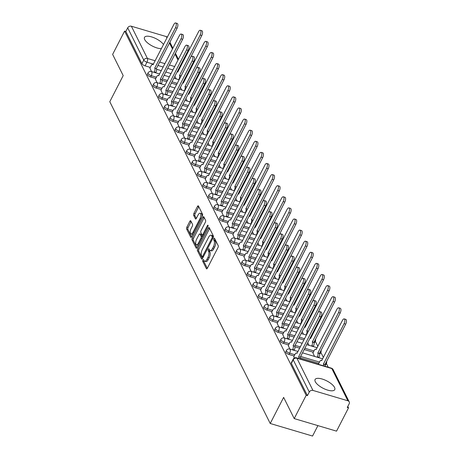 <?xml version="1.0" encoding="UTF-8"?>
<svg xmlns="http://www.w3.org/2000/svg" width="459" height="459" viewBox="0 0 459 459"><rect width="100%" height="100%" fill="white"/><g stroke="black" fill="none" stroke-linecap="round" stroke-linejoin="round"><path stroke-width="0.69" d="M202.884 259.972A0.975 0.407 -73.5 0 0 202.712 261.263L206.412 268.687A1.394 0.585 -73.5 0 0 206.607 268.871A1.394 0.585 -73.5 0 0 207.353 268.234L217.979 247.55A1.394 0.585 -73.5 0 0 218.226 245.703L214.525 238.284A0.975 0.407 -73.5 0 0 214.387 238.152A0.975 0.407 -73.5 0 0 213.865 238.594A0.975 0.407 -73.5 0 0 213.699 239.891L214.175 240.849A4.452 1.87 -73.5 0 1 213.401 246.764L212.517 248.485A4.452 1.87 -73.5 0 1 210.136 250.522A4.452 1.87 -73.5 0 1 209.511 249.925L209.034 248.967A0.975 0.407 -73.5 0 0 208.897 248.835A0.975 0.407 -73.5 0 0 208.375 249.283A0.975 0.407 -73.5 0 0 208.202 250.574L208.684 251.538A4.452 1.87 -73.5 0 1 207.91 257.447L207.02 259.174A4.452 1.87 -73.5 0 1 204.639 261.205A4.452 1.87 -73.5 0 1 204.02 260.614L203.538 259.656A0.975 0.407 -73.5 0 0 203.406 259.524A0.975 0.407 -73.5 0 0 202.884 259.972M204.008 260.592A0.975 0.407 -73.5 0 0 203.945 261.63L207.296 268.343M214.99 239.219A0.975 0.407 -73.5 0 0 214.932 240.258L215.409 241.216L214.175 240.849M209.499 249.903A0.975 0.407 -73.5 0 0 209.442 250.941L209.918 251.905L208.684 251.538M314.048 342.81A2.834 1.056 27.2 0 0 314.656 342.512L315.322 341.226A2.834 1.056 -152.8 0 1 314.283 341.513M319.584 353.912A2.834 1.056 27.2 0 0 320.193 353.614L320.852 352.328A2.834 1.056 -152.8 0 1 319.814 352.615M325.121 365.014A2.834 1.056 27.2 0 0 325.729 364.716L326.389 363.425A2.834 1.056 -152.8 0 1 325.351 363.717M315.293 381.716A11.062 4.114 27.2 0 0 325.374 389.307A11.062 4.114 27.2 0 0 334.754 389.628A11.062 4.114 27.2 0 0 334.542 387.43A11.062 4.114 27.2 0 0 324.461 379.84A11.062 4.114 27.2 0 0 315.081 379.518A11.062 4.114 27.2 0 0 315.293 381.716M163.53 44.563A11.062 4.114 27.2 0 0 153.237 37.454A11.062 4.114 27.2 0 0 144.493 37.38A11.062 4.114 27.2 0 0 144.705 39.583A11.062 4.114 27.2 0 0 161.413 48.677M190.778 220.877A1.394 0.585 -73.5 0 0 190.583 220.687A1.394 0.585 -73.5 0 0 189.837 221.324L186.859 227.13A1.394 0.585 -73.5 0 0 186.612 228.978L190.726 237.217A1.394 0.585 -73.5 0 0 190.921 237.401A1.394 0.585 -73.5 0 0 191.661 236.769L202.293 216.086A1.394 0.585 -73.5 0 0 202.534 214.238L198.426 205.993A1.394 0.585 -73.5 0 0 198.231 205.81A1.394 0.585 -73.5 0 0 197.485 206.447L193.887 213.452A1.394 0.585 -73.5 0 0 193.641 215.3L195.402 218.828A1.394 0.585 -73.5 0 0 195.597 219.012A1.394 0.585 -73.5 0 0 196.337 218.381L198.127 214.904A3.724 1.561 -73.5 0 1 200.118 213.2A3.724 1.561 -73.5 0 1 199.992 218.639L192.992 232.254A3.724 1.561 -73.5 0 1 191.001 233.958A3.724 1.561 -73.5 0 1 191.128 228.519L192.292 226.247A1.394 0.585 -73.5 0 0 192.539 224.399L190.778 220.877M312.958 390.425L347.882 400.787A2.834 2.347 153.5 0 1 349.213 401.86A2.834 2.347 153.5 0 1 349.144 403.857L347.279 407.489L348.513 407.856L336.545 431.15L294.213 418.591L283.639 397.385L270.225 423.491L109.787 101.709L123.201 75.603L112.627 54.397L124.601 31.097L306.182 395.297L307.421 395.664L309.286 392.032L293.209 359.799A2.834 1.056 -152.8 0 1 293.158 359.231L291.293 362.862A2.834 1.056 -152.8 0 0 291.345 363.425L293.209 359.799A2.834 2.347 153.5 0 1 296.881 358.186L312.958 390.425A2.834 2.347 153.5 0 0 309.286 392.032M294.213 418.591L306.182 395.297M197.686 248.853A1.394 0.585 -73.5 0 0 197.445 250.7L201.553 258.939A1.394 0.585 -73.5 0 0 201.748 259.128A1.394 0.585 -73.5 0 0 202.494 258.492L213.125 237.808A1.394 0.585 -73.5 0 0 213.366 235.96L209.258 227.716A1.394 0.585 -73.5 0 0 209.063 227.532A1.394 0.585 -73.5 0 0 208.317 228.169L197.686 248.853L198.919 249.22A1.394 0.585 -73.5 0 0 198.678 251.067L202.436 258.595M196.142 248.078L192.028 239.839A1.394 0.585 -73.5 0 1 192.275 237.992L202.901 217.308A1.394 0.585 -73.5 0 1 203.647 216.671A1.394 0.585 -73.5 0 1 203.842 216.855L205.598 220.383A1.394 0.585 -73.5 0 1 205.357 222.231L201.048 230.619A1.394 0.585 -73.5 0 0 200.807 232.466L201.971 234.807A1.394 0.585 -73.5 0 0 202.167 234.991A1.394 0.585 -73.5 0 0 202.912 234.354L207.399 225.621A0.975 0.407 -73.5 0 1 207.921 225.18A0.975 0.407 -73.5 0 1 207.887 226.603L197.077 247.631A1.394 0.585 -73.5 0 1 196.332 248.267A1.394 0.585 -73.5 0 1 196.142 248.078L196.601 248.216M171.098 73.572L165.825 72.011M161.344 70.68L156.565 69.263M150.248 67.387L145.084 65.855L146.949 62.229A2.834 1.056 -152.8 0 1 143.77 60.072L127.7 27.838A2.834 2.347 -26.5 0 1 131.372 26.226L166.296 36.588A2.834 2.347 -26.5 0 1 167.311 37.202M348.513 407.856L347.813 406.45M328.265 367.24L326.378 363.453M323.394 357.475L320.841 352.351A2.834 2.834 0 0 0 321.048 350.217M317.863 346.373L315.31 341.249M312.327 335.271L311.931 334.479M306.79 324.169L306.394 323.377M301.259 313.072L300.863 312.275M295.722 301.97L295.326 301.179M290.186 290.868L289.79 290.077M284.655 279.766L284.259 278.974M279.118 268.664L278.722 267.872M273.581 257.568L273.185 256.77M268.05 246.466L267.654 245.674M262.514 235.364L262.118 234.572M256.977 224.262L256.581 223.47M251.446 213.16L251.05 212.368M245.909 202.063L245.513 201.266M240.373 190.961L239.977 190.169M234.842 179.859L234.446 179.067M229.305 168.757L228.909 167.965M223.768 157.655L223.372 156.863M218.237 146.559L217.841 145.761M212.701 135.457L212.305 134.665M207.164 124.355L206.768 123.563M201.633 113.253L201.237 112.461M196.096 102.15L195.7 101.359M190.56 91.054L190.164 90.257M185.029 79.952L184.633 79.16M317.909 425.625L312.55 436.05L270.225 423.491M124.601 31.097L125.835 31.464L127.7 27.838M318.483 364.021L318.517 364.343M293.8 356.695L294.334 358.031M312.946 352.919L314.558 356.413M288.269 345.593L289.876 349.087M282.733 334.496L284.339 337.985M277.196 323.394L278.808 326.888M271.665 312.292L273.271 315.786M266.128 301.19L267.735 304.684M260.592 290.088L262.204 293.582M255.061 278.992L256.667 282.48M249.524 267.89L251.13 271.384M243.987 256.788L245.599 260.282M238.456 245.685L240.063 249.18M232.92 234.583L234.526 238.078M227.383 223.487L228.995 226.976M221.852 212.385L223.458 215.879M216.315 201.283L217.922 204.777M210.779 190.181L212.391 193.675M205.248 179.079L206.854 182.573M199.711 167.983L201.317 171.471M194.174 156.88L195.786 160.375M188.643 145.778L190.25 149.273M183.107 134.676L184.713 138.17M177.57 123.574L179.182 127.068M172.039 112.478L173.645 115.966M166.502 101.376L168.109 104.87M160.966 90.274L162.578 93.768M155.429 79.172L157.041 82.666M176.635 84.674L171.362 83.108M166.881 81.782L162.102 80.365M155.785 78.489L150.621 76.957L151.281 75.672A2.834 1.056 -152.8 0 1 148.05 72.952L147.385 74.238A2.834 1.056 27.2 0 0 150.621 76.957M182.166 95.776L176.893 94.21M172.418 92.884L167.638 91.461M161.316 89.591L156.152 88.059L156.817 86.768A2.834 1.056 -152.8 0 1 153.587 84.049L152.922 85.34A2.834 1.056 27.2 0 0 156.152 88.059M187.702 106.878L182.43 105.312M177.949 103.981L173.169 102.564M166.852 100.693L161.688 99.161L162.354 97.87A2.834 1.056 -152.8 0 1 159.118 95.151L158.458 96.442A2.834 1.056 27.2 0 0 161.688 99.161M193.239 117.974L187.966 116.414M183.485 115.083L178.706 113.666M172.389 111.789L167.225 110.258L167.885 108.972A2.834 1.056 -152.8 0 1 164.655 106.253L163.995 107.538A2.834 1.056 27.2 0 0 167.225 110.258M198.77 129.077L193.497 127.516M189.022 126.185L184.243 124.768M177.92 122.892L172.756 121.36L173.422 120.074A2.834 1.056 -152.8 0 1 170.191 117.355L169.526 118.64A2.834 1.056 27.2 0 0 172.756 121.36M204.307 140.179L199.034 138.612M194.553 137.287L189.774 135.87M183.457 133.994L178.293 132.462L178.958 131.176A2.834 1.056 -152.8 0 1 175.722 128.457L175.063 129.742A2.834 1.056 27.2 0 0 178.293 132.462M209.843 151.281L204.571 149.714M200.09 148.389L195.31 146.966M188.993 145.096L183.829 143.564L184.489 142.273A2.834 1.056 -152.8 0 1 181.259 139.553L180.599 140.844A2.834 1.056 27.2 0 0 183.829 143.564M215.374 162.383L210.102 160.816M205.626 159.485L200.847 158.068M194.524 156.198L189.366 154.666L190.026 153.375A2.834 1.056 -152.8 0 1 186.796 150.655L186.13 151.946A2.834 1.056 27.2 0 0 189.366 154.666M220.911 173.479L215.638 171.918M211.157 170.587L206.378 169.17M200.061 167.294L194.897 165.762L195.563 164.477A2.834 1.056 -152.8 0 1 192.327 161.757L191.667 163.043A2.834 1.056 27.2 0 0 194.897 165.762M226.448 184.581L221.175 183.021M216.694 181.689L211.915 180.272M205.598 178.396L200.434 176.864L201.094 175.579A2.834 1.056 -152.8 0 1 197.863 172.859L197.204 174.145A2.834 1.056 27.2 0 0 200.434 176.864M231.979 195.683L226.706 194.117M222.231 192.791L217.451 191.374M211.129 189.498L205.971 187.966L206.63 186.681A2.834 1.056 -152.8 0 1 203.4 183.961L202.735 185.247A2.834 1.056 27.2 0 0 205.971 187.966M237.515 206.785L232.243 205.219M227.762 203.894L222.982 202.471M216.665 200.6L211.501 199.068L212.167 197.777A2.834 1.056 -152.8 0 1 208.931 195.058L208.271 196.349A2.834 1.056 27.2 0 0 211.501 199.068M243.052 217.887L237.779 216.321M233.298 214.99L228.519 213.573M222.202 211.702L217.038 210.17L217.698 208.879A2.834 1.056 -152.8 0 1 214.468 206.16L213.808 207.451A2.834 1.056 27.2 0 0 217.038 210.17M248.583 228.989L243.31 227.423M238.835 226.092L234.056 224.675M227.733 222.799L222.575 221.267L223.235 219.981A2.834 1.056 -152.8 0 1 220.004 217.262L219.339 218.547A2.834 1.056 27.2 0 0 222.575 221.267M254.12 240.086L248.847 238.525M244.366 237.194L239.587 235.777M233.27 233.901L228.106 232.369L228.771 231.084A2.834 1.056 -152.8 0 1 225.535 228.364L224.876 229.649A2.834 1.056 27.2 0 0 228.106 232.369M259.656 251.188L254.384 249.621M249.903 248.296L245.123 246.879M238.806 245.003L233.642 243.471L234.302 242.186A2.834 1.056 -152.8 0 1 231.072 239.466L230.412 240.751A2.834 1.056 27.2 0 0 233.642 243.471M265.187 262.29L259.914 260.723M255.439 259.398L250.66 257.975M244.337 256.105L239.179 254.573L239.839 253.282A2.834 1.056 -152.8 0 1 236.609 250.562L235.943 251.853A2.834 1.056 27.2 0 0 239.179 254.573M270.724 273.392L265.451 271.826M260.97 270.494L256.191 269.077M249.874 267.207L244.71 265.675L245.376 264.384A2.834 1.056 -152.8 0 1 242.14 261.664L241.48 262.955A2.834 1.056 27.2 0 0 244.71 265.675M276.261 284.494L270.988 282.928M266.507 281.596L261.728 280.179M255.411 278.303L250.247 276.771L250.907 275.486A2.834 1.056 -152.8 0 1 247.676 272.766L247.017 274.052A2.834 1.056 27.2 0 0 250.247 276.771M281.792 295.59L276.519 294.03M272.044 292.699L267.264 291.281M260.942 289.405L255.783 287.873L256.443 286.588A2.834 1.056 -152.8 0 1 253.213 283.869L252.548 285.154A2.834 1.056 27.2 0 0 255.783 287.873M287.328 306.692L282.055 305.126M277.575 303.801L272.795 302.383M266.478 300.507L261.314 298.975L261.98 297.69A2.834 1.056 -152.8 0 1 258.744 294.971L258.084 296.256A2.834 1.056 27.2 0 0 261.314 298.975M292.865 317.794L287.592 316.228M283.111 314.903L278.332 313.486M272.015 311.609L266.851 310.077L267.511 308.787A2.834 1.056 -152.8 0 1 264.281 306.067L263.621 307.358A2.834 1.056 27.2 0 0 266.851 310.077M298.396 328.896L293.123 327.33M288.648 325.999L283.869 324.582M277.546 322.711L272.388 321.18L273.048 319.889A2.834 1.056 -152.8 0 1 269.817 317.169L269.152 318.46A2.834 1.056 27.2 0 0 272.388 321.18M303.933 339.999L298.66 338.432M294.179 337.101L289.399 335.684M283.083 333.808L277.919 332.276L278.584 330.991A2.834 1.056 -152.8 0 1 275.348 328.271L274.689 329.556A2.834 1.056 27.2 0 0 277.919 332.276M313.302 352.237L304.197 349.534M299.716 348.203L294.936 346.786M288.619 344.91L283.455 343.378L284.115 342.093A2.834 1.056 -152.8 0 1 280.885 339.373L280.225 340.658A2.834 1.056 27.2 0 0 283.455 343.378M318.833 363.333L300.473 357.888M294.15 356.012L288.992 354.48L289.652 353.195A2.834 1.056 -152.8 0 1 286.422 350.475L285.756 351.76A2.834 1.056 27.2 0 0 288.992 354.48M149.898 68.07L151.504 71.564M125.835 31.464L141.906 63.698A2.834 1.056 27.2 0 0 145.084 65.855M307.421 395.664L291.345 363.425M307.714 342.684L309.022 345.311M302.183 331.582L303.491 334.209M296.646 320.48L297.954 323.107M291.109 309.383L292.417 312.005M285.578 298.281L286.886 300.909M280.042 287.179L281.35 289.807M274.505 276.077L275.813 278.705M268.974 264.975L270.282 267.603M263.437 253.879L264.745 256.501M257.901 242.777L259.209 245.404M252.37 231.675L253.678 234.302M246.833 220.572L248.141 223.2M241.296 209.47L242.604 212.098M235.765 198.374L237.073 200.996M230.229 187.272L231.537 189.9M224.692 176.17L226 178.798M219.161 165.068L220.469 167.696M213.624 153.966L214.932 156.594M208.088 142.869L209.396 145.492M202.557 131.767L203.865 134.395M197.02 120.665L198.328 123.293M191.483 109.563L192.791 112.191M185.952 98.461L187.261 101.089M180.416 87.365L181.724 89.987M174.879 76.263L176.187 78.885M204.639 261.205L205.873 261.573A4.452 1.87 -73.5 0 0 208.254 259.542L207.02 259.174M209.918 251.905A4.452 1.87 -73.5 0 1 209.143 257.815L208.254 259.542M210.136 250.522L211.369 250.889A4.452 1.87 -73.5 0 0 213.751 248.853L212.517 248.485M215.409 241.216A4.452 1.87 -73.5 0 1 214.634 247.131L213.751 248.853M209.608 228.427A1.394 0.585 -73.5 0 0 209.551 228.536L198.919 249.22M202 256.564A0.975 0.407 -73.5 0 0 202.132 256.696A0.975 0.407 -73.5 0 0 202.654 256.248L211.989 238.095A0.975 0.407 -73.5 0 0 212.156 236.798L211.651 235.788A4.452 1.87 -73.5 0 0 211.031 235.192A4.452 1.87 -73.5 0 0 208.644 237.228L202.27 249.639A4.452 1.87 -73.5 0 0 201.495 255.548L202 256.564M211.031 235.192L212.265 235.559A4.452 1.87 -73.5 0 1 212.884 236.15L213.372 237.131M197.02 247.734L193.262 240.206L192.028 239.839M204.198 217.566A1.394 0.585 -73.5 0 0 204.135 217.675L193.509 238.353A1.394 0.585 -73.5 0 0 193.262 240.206M203.205 235.174A1.394 0.585 -73.5 0 0 203.389 235.352L202.167 234.991M196.572 239.323A3.724 1.561 -73.5 0 0 196.446 244.762A3.724 1.561 -73.5 0 0 198.437 243.058L200.904 238.261A1.394 0.585 -73.5 0 0 201.145 236.414L199.975 234.073A1.394 0.585 -73.5 0 0 199.785 233.889A1.394 0.585 -73.5 0 0 199.04 234.526L196.572 239.323M196.446 244.762L197.68 245.129A3.724 1.561 -73.5 0 0 198.454 244.957M202.465 237.142A1.394 0.585 -73.5 0 0 202.379 236.781L201.145 236.414M199.785 233.889L201.019 234.256A1.394 0.585 -73.5 0 1 201.214 234.44L202.379 236.781M191.001 233.958L192.235 234.325A3.724 1.561 -73.5 0 0 193.009 234.153M202.017 216.625A3.724 1.561 -73.5 0 0 201.352 213.567L200.118 213.2M198.781 206.705A1.394 0.585 -73.5 0 0 198.718 206.808L195.121 213.819A1.394 0.585 -73.5 0 0 194.874 215.667L196.28 218.484M191.133 221.582A1.394 0.585 -73.5 0 0 191.076 221.691L188.092 227.492A1.394 0.585 -73.5 0 0 187.851 229.339L191.604 236.873M323.538 365.834A2.834 1.188 -73.5 0 0 323.383 364.153L344.089 323.658A3.259 1.366 -73.5 0 0 344.198 318.896A3.259 1.366 -73.5 0 0 342.454 320.388L321.644 360.671A2.834 1.188 -73.5 0 0 321.248 360.292A2.834 1.188 -73.5 0 0 319.734 361.589L318.414 364.148M344.198 318.896L345.805 319.372A3.259 1.366 106.5 0 1 345.69 324.134L324.989 364.63A2.834 1.188 106.5 0 1 325.138 366.311M324.938 364.526L323.331 364.05M298.855 358.513A2.834 1.188 -73.5 0 0 298.7 356.832L300.306 357.309A2.834 1.188 106.5 0 1 300.456 358.99M298.648 356.723L319.407 316.337A3.259 1.366 -73.5 0 0 319.516 311.575L321.122 312.051A3.259 1.366 106.5 0 1 321.013 316.813L300.255 357.2M319.516 311.575A3.259 1.366 -73.5 0 0 317.771 313.067L296.962 353.344A2.834 1.188 -73.5 0 0 296.566 352.965A2.834 1.188 -73.5 0 0 295.051 354.262L293.737 356.827M317.169 357.182L317.358 356.821A2.834 1.188 -73.5 0 0 317.852 353.057L338.553 312.562A3.259 1.366 -73.5 0 0 338.667 307.794A3.259 1.366 -73.5 0 0 336.923 309.286L316.113 349.569A2.834 1.188 -73.5 0 0 315.717 349.19A2.834 1.188 -73.5 0 0 314.197 350.487L312.883 353.046M338.667 307.794L340.268 308.27A3.259 1.366 106.5 0 1 340.159 313.038L319.453 353.528A2.834 1.188 106.5 0 1 318.959 357.297L317.358 356.821M318.77 357.659L318.959 357.297M319.401 353.424L317.794 352.948M311.632 346.086L311.822 345.719A2.834 1.188 -73.5 0 0 312.315 341.955L333.016 301.46A3.259 1.366 -73.5 0 0 333.131 296.698A3.259 1.366 -73.5 0 0 331.387 298.184L310.577 338.467A2.834 1.188 -73.5 0 0 310.181 338.088A2.834 1.188 -73.5 0 0 310.083 338.071M333.131 296.698L334.737 297.174A3.259 1.366 106.5 0 1 334.622 301.936L313.922 342.431A2.834 1.188 106.5 0 1 313.428 346.195L311.822 345.719M313.239 346.562L313.428 346.195M313.864 342.322L312.263 341.846M292.486 349.861L292.676 349.494A2.834 1.188 -73.5 0 0 293.169 345.73L294.77 346.206A2.834 1.188 106.5 0 1 294.276 349.97L294.093 350.337M293.117 345.627L313.87 305.235A3.259 1.366 -73.5 0 0 313.985 300.473L315.585 300.949A3.259 1.366 106.5 0 1 315.476 305.711L294.718 346.103M313.985 300.473A3.259 1.366 -73.5 0 0 312.24 301.965L291.431 342.248A2.834 1.188 -73.5 0 0 291.035 341.869A2.834 1.188 -73.5 0 0 289.514 343.166L288.2 345.725M286.95 338.759L287.139 338.398A2.834 1.188 -73.5 0 0 287.632 334.628L289.239 335.104A2.834 1.188 106.5 0 1 288.745 338.874L288.556 339.235M287.581 334.525L308.339 294.139A3.259 1.366 -73.5 0 0 308.448 289.371L310.054 289.847A3.259 1.366 106.5 0 1 309.94 294.609L289.181 335.001M308.448 289.371A3.259 1.366 -73.5 0 0 306.704 290.863L285.894 331.146A2.834 1.188 -73.5 0 0 285.498 330.767A2.834 1.188 -73.5 0 0 283.983 332.064L282.664 334.622M306.101 334.984L306.285 334.617A2.834 1.188 -73.5 0 0 306.778 330.853L327.485 290.358A3.259 1.366 -73.5 0 0 327.594 285.596A3.259 1.366 -73.5 0 0 325.85 287.082L305.04 327.365A2.834 1.188 -73.5 0 0 304.644 326.986A2.834 1.188 -73.5 0 0 304.552 326.969M327.594 285.596L329.201 286.072A3.259 1.366 106.5 0 1 329.086 290.834L308.385 331.329L306.778 330.853M308.333 331.22L306.727 330.744M300.565 323.882L300.754 323.515A2.834 1.188 -73.5 0 0 301.247 319.751L321.948 279.256A3.259 1.366 -73.5 0 0 322.063 274.493A3.259 1.366 -73.5 0 0 320.319 275.985L299.509 316.262A2.834 1.188 -73.5 0 0 299.113 315.89A2.834 1.188 -73.5 0 0 299.016 315.867M322.063 274.493L323.664 274.97A3.259 1.366 106.5 0 1 323.555 279.732L302.848 320.227A2.834 1.188 106.5 0 1 302.854 320.233L301.247 319.751M302.797 320.118L301.19 319.648M295.028 312.78L295.217 312.413A2.834 1.188 -73.5 0 0 295.711 308.649L316.412 268.154A3.259 1.366 -73.5 0 0 316.526 263.391A3.259 1.366 -73.5 0 0 314.782 264.883L293.972 305.166A2.834 1.188 -73.5 0 0 293.576 304.787A2.834 1.188 -73.5 0 0 293.479 304.77M316.526 263.391L318.133 263.868A3.259 1.366 106.5 0 1 318.018 268.63L297.317 309.125A2.834 1.188 106.5 0 1 297.317 309.131L295.711 308.649M297.26 309.022L295.659 308.546M281.419 327.663L281.602 327.296A2.834 1.188 -73.5 0 0 282.096 323.532L283.702 324.008A2.834 1.188 106.5 0 1 283.209 327.772L283.019 328.139M282.044 323.423L302.802 283.037A3.259 1.366 -73.5 0 0 302.911 278.269L304.518 278.745A3.259 1.366 106.5 0 1 304.409 283.513L283.651 323.899M302.911 278.269A3.259 1.366 -73.5 0 0 301.167 279.76L280.357 320.043A2.834 1.188 -73.5 0 0 279.961 319.665A2.834 1.188 -73.5 0 0 278.447 320.961L277.133 323.526M275.882 316.561L276.071 316.194A2.834 1.188 -73.5 0 0 276.565 312.43L278.165 312.906A2.834 1.188 106.5 0 1 277.672 316.67L277.488 317.037M276.513 312.321L297.266 271.935A3.259 1.366 -73.5 0 0 297.38 267.172L298.981 267.649A3.259 1.366 106.5 0 1 298.872 272.411L278.114 312.797M297.38 267.172A3.259 1.366 -73.5 0 0 295.636 268.658L274.826 308.941A2.834 1.188 -73.5 0 0 274.43 308.563A2.834 1.188 -73.5 0 0 272.91 309.859L271.596 312.424M270.345 305.459L270.535 305.092A2.834 1.188 -73.5 0 0 271.028 301.328L272.635 301.804A2.834 1.188 106.5 0 1 272.141 305.568L271.952 305.935M270.976 301.219L291.735 260.832A3.259 1.366 -73.5 0 0 291.844 256.07L293.45 256.547A3.259 1.366 106.5 0 1 293.335 261.309L272.577 301.695M291.844 256.07A3.259 1.366 -73.5 0 0 290.099 257.562L269.29 297.839A2.834 1.188 -73.5 0 0 268.894 297.461A2.834 1.188 -73.5 0 0 267.379 298.757L266.059 301.322M289.497 301.678L289.681 301.316A2.834 1.188 -73.5 0 0 290.174 297.552L310.881 257.057A3.259 1.366 -73.5 0 0 310.99 252.289A3.259 1.366 -73.5 0 0 309.246 253.781L288.436 294.064A2.834 1.188 -73.5 0 0 288.04 293.685A2.834 1.188 -73.5 0 0 287.948 293.668M310.99 252.289L312.596 252.766A3.259 1.366 106.5 0 1 312.481 257.533L291.781 298.023A2.834 1.188 106.5 0 1 291.781 298.029L290.174 297.552M291.729 297.92L290.122 297.443M264.814 294.357L264.998 293.989A2.834 1.188 -73.5 0 0 265.491 290.226L267.098 290.702A2.834 1.188 106.5 0 1 266.604 294.466L266.415 294.833M265.44 290.122L286.198 249.73A3.259 1.366 -73.5 0 0 286.307 244.968L287.913 245.445A3.259 1.366 106.5 0 1 287.804 250.207L267.046 290.599M286.307 244.968A3.259 1.366 -73.5 0 0 284.563 246.46L263.753 286.737A2.834 1.188 -73.5 0 0 263.357 286.364A2.834 1.188 -73.5 0 0 261.842 287.661L260.528 290.22M283.96 290.581L284.15 290.214A2.834 1.188 -73.5 0 0 284.643 286.45L305.344 245.955A3.259 1.366 -73.5 0 0 305.459 241.193A3.259 1.366 -73.5 0 0 303.715 242.679L282.905 282.962A2.834 1.188 -73.5 0 0 282.509 282.583A2.834 1.188 -73.5 0 0 282.411 282.566M305.459 241.193L307.06 241.669A3.259 1.366 106.5 0 1 306.951 246.431L286.244 286.927A2.834 1.188 106.5 0 1 286.25 286.927L284.643 286.45M286.192 286.818L284.586 286.341M259.278 283.255L259.467 282.893A2.834 1.188 -73.5 0 0 259.96 279.124L261.561 279.6A2.834 1.188 106.5 0 1 261.068 283.369L260.884 283.731M259.909 279.02L280.661 238.628A3.259 1.366 -73.5 0 0 280.776 233.866L282.377 234.342A3.259 1.366 106.5 0 1 282.268 239.105L261.51 279.497M280.776 233.866A3.259 1.366 -73.5 0 0 279.032 235.358L258.222 275.641A2.834 1.188 -73.5 0 0 257.826 275.262A2.834 1.188 -73.5 0 0 256.306 276.559L254.992 279.118M278.424 279.479L278.613 279.112A2.834 1.188 -73.5 0 0 279.106 275.348L299.807 234.853A3.259 1.366 -73.5 0 0 299.922 230.091A3.259 1.366 -73.5 0 0 298.178 231.577L277.368 271.86A2.834 1.188 -73.5 0 0 276.972 271.481A2.834 1.188 -73.5 0 0 276.875 271.464M299.922 230.091L301.529 230.567A3.259 1.366 106.5 0 1 301.414 235.329L280.713 275.825L279.106 275.348M280.656 275.716L279.055 275.239M253.741 272.158L253.93 271.791A2.834 1.188 -73.5 0 0 254.424 268.027L256.03 268.504A2.834 1.188 106.5 0 1 255.537 272.267L255.347 272.635M254.372 267.918L275.13 227.532A3.259 1.366 -73.5 0 0 275.239 222.764L276.846 223.24A3.259 1.366 106.5 0 1 276.731 228.008L255.973 268.395M275.239 222.764A3.259 1.366 -73.5 0 0 273.495 224.256L252.685 264.539A2.834 1.188 -73.5 0 0 252.289 264.16A2.834 1.188 -73.5 0 0 250.775 265.457L249.455 268.022M272.893 268.377L273.076 268.01A2.834 1.188 -73.5 0 0 273.57 264.246L294.276 223.751A3.259 1.366 -73.5 0 0 294.385 218.989A3.259 1.366 -73.5 0 0 292.641 220.481L271.831 260.758A2.834 1.188 -73.5 0 0 271.435 260.385A2.834 1.188 -73.5 0 0 271.344 260.362M294.385 218.989L295.992 219.465A3.259 1.366 106.5 0 1 295.877 224.227L275.176 264.723A2.834 1.188 106.5 0 1 275.176 264.728L273.57 264.246M275.125 264.613L273.518 264.143M248.21 261.056L248.394 260.689A2.834 1.188 -73.5 0 0 248.887 256.925L250.494 257.401A2.834 1.188 106.5 0 1 250 261.165L249.811 261.532M248.835 256.816L269.594 216.43A3.259 1.366 -73.5 0 0 269.703 211.668L271.309 212.144A3.259 1.366 106.5 0 1 271.2 216.906L250.442 257.292M269.703 211.668A3.259 1.366 -73.5 0 0 267.958 213.154L247.149 253.437A2.834 1.188 -73.5 0 0 246.753 253.058A2.834 1.188 -73.5 0 0 245.238 254.355L243.924 256.92M267.356 257.275L267.545 256.908A2.834 1.188 -73.5 0 0 268.039 253.144L288.74 212.649A3.259 1.366 -73.5 0 0 288.854 207.887A3.259 1.366 -73.5 0 0 287.11 209.379L266.3 249.662A2.834 1.188 -73.5 0 0 265.904 249.283A2.834 1.188 -73.5 0 0 265.807 249.266M288.854 207.887L290.455 208.363A3.259 1.366 106.5 0 1 290.346 213.125L269.64 253.62A2.834 1.188 106.5 0 1 269.645 253.626L268.039 253.144M269.588 253.517L267.981 253.041M261.819 246.173L262.009 245.812A2.834 1.188 -73.5 0 0 262.502 242.048L283.203 201.553A3.259 1.366 -73.5 0 0 283.318 196.785A3.259 1.366 -73.5 0 0 281.574 198.277L260.764 238.56A2.834 1.188 -73.5 0 0 260.368 238.181A2.834 1.188 -73.5 0 0 260.27 238.164M283.318 196.785L284.924 197.261A3.259 1.366 106.5 0 1 284.809 202.029L264.109 242.518A2.834 1.188 106.5 0 1 264.109 242.524L262.502 242.048M264.051 242.415L262.45 241.939M256.288 235.077L256.472 234.71A2.834 1.188 -73.5 0 0 256.965 230.946L277.672 190.451A3.259 1.366 -73.5 0 0 277.781 185.688A3.259 1.366 -73.5 0 0 276.037 187.174L255.227 227.457A2.834 1.188 -73.5 0 0 254.831 227.079A2.834 1.188 -73.5 0 0 254.739 227.062M277.781 185.688L279.388 186.159A3.259 1.366 106.5 0 1 279.273 190.927L258.572 231.422L256.965 230.946M258.52 231.313L256.914 230.837M250.752 223.975L250.941 223.608A2.834 1.188 -73.5 0 0 251.434 219.844L272.135 179.349A3.259 1.366 -73.5 0 0 272.25 174.586A3.259 1.366 -73.5 0 0 270.506 176.072L249.696 216.355A2.834 1.188 -73.5 0 0 249.3 215.977A2.834 1.188 -73.5 0 0 249.203 215.959M272.25 174.586L273.851 175.063A3.259 1.366 106.5 0 1 273.742 179.825L253.035 220.32A2.834 1.188 106.5 0 1 253.041 220.32M252.984 220.211L251.377 219.735M245.215 212.873L245.404 212.506A2.834 1.188 -73.5 0 0 245.898 208.742L266.599 168.246A3.259 1.366 -73.5 0 0 266.713 163.484A3.259 1.366 -73.5 0 0 264.969 164.976L244.159 205.253A2.834 1.188 -73.5 0 0 243.763 204.88A2.834 1.188 -73.5 0 0 243.666 204.857M266.713 163.484L268.32 163.961A3.259 1.366 106.5 0 1 268.205 168.723L247.504 209.218A2.834 1.188 106.5 0 1 247.504 209.224L245.898 208.742M247.447 209.109L245.846 208.633M239.684 201.771L239.868 201.403A2.834 1.188 -73.5 0 0 240.361 197.64L261.068 157.144A3.259 1.366 -73.5 0 0 261.177 152.382A3.259 1.366 -73.5 0 0 259.433 153.874L238.623 194.157A2.834 1.188 -73.5 0 0 238.227 193.778A2.834 1.188 -73.5 0 0 238.135 193.761M261.177 152.382L262.783 152.858A3.259 1.366 106.5 0 1 262.668 157.621L241.968 198.116A2.834 1.188 106.5 0 1 241.968 198.122L240.361 197.64M241.916 198.013L240.309 197.536M242.673 249.954L242.863 249.587A2.834 1.188 -73.5 0 0 243.356 245.823L244.957 246.299A2.834 1.188 106.5 0 1 244.463 250.063L244.28 250.43M243.304 245.714L264.057 205.328A3.259 1.366 -73.5 0 0 264.172 200.566L265.772 201.042A3.259 1.366 106.5 0 1 265.663 205.804L244.905 246.19M264.172 200.566A3.259 1.366 -73.5 0 0 262.428 202.058L241.618 242.335A2.834 1.188 -73.5 0 0 241.222 241.956A2.834 1.188 -73.5 0 0 239.701 243.253L238.387 245.817M237.137 238.852L237.326 238.485A2.834 1.188 -73.5 0 0 237.819 234.721L239.426 235.197A2.834 1.188 106.5 0 1 238.932 238.961L238.743 239.328M237.768 234.618L258.526 194.226A3.259 1.366 -73.5 0 0 258.635 189.464L260.242 189.94A3.259 1.366 106.5 0 1 260.127 194.702L239.368 235.094M258.635 189.464A3.259 1.366 -73.5 0 0 256.891 190.955L236.081 231.233A2.834 1.188 -73.5 0 0 235.685 230.86A2.834 1.188 -73.5 0 0 234.17 232.156L232.851 234.715M231.606 227.75L231.789 227.389A2.834 1.188 -73.5 0 0 232.283 223.619L233.889 224.095A2.834 1.188 106.5 0 1 233.396 227.859L233.206 228.226M232.231 223.516L252.989 183.124A3.259 1.366 -73.5 0 0 253.098 178.362L254.705 178.838A3.259 1.366 106.5 0 1 254.596 183.6L233.838 223.992M253.098 178.362A3.259 1.366 -73.5 0 0 251.354 179.853L230.544 220.136A2.834 1.188 -73.5 0 0 230.148 219.758A2.834 1.188 -73.5 0 0 228.634 221.054L227.32 223.613M226.069 216.654L226.258 216.287A2.834 1.188 -73.5 0 0 226.752 212.523L228.352 212.999A2.834 1.188 106.5 0 1 227.859 216.763L227.675 217.13M226.694 212.414L247.453 172.027A3.259 1.366 -73.5 0 0 247.567 167.26L249.168 167.736A3.259 1.366 106.5 0 1 249.059 172.504L228.301 212.89M247.567 167.26A3.259 1.366 -73.5 0 0 245.823 168.751L225.013 209.034A2.834 1.188 -73.5 0 0 224.617 208.656A2.834 1.188 -73.5 0 0 223.097 209.952L221.783 212.511M220.532 205.552L220.722 205.184A2.834 1.188 -73.5 0 0 221.215 201.421L222.822 201.897A2.834 1.188 106.5 0 1 222.328 205.661L222.139 206.028M221.163 201.312L241.922 160.925A3.259 1.366 -73.5 0 0 242.031 156.163L243.637 156.639A3.259 1.366 106.5 0 1 243.522 161.402L222.764 201.788M242.031 156.163A3.259 1.366 -73.5 0 0 240.286 157.649L219.477 197.932A2.834 1.188 -73.5 0 0 219.081 197.554A2.834 1.188 -73.5 0 0 217.566 198.85L216.246 201.415M215.001 194.45L215.185 194.082A2.834 1.188 -73.5 0 0 215.678 190.319L217.285 190.795A2.834 1.188 106.5 0 1 216.791 194.559L216.602 194.926M215.627 190.21L236.385 149.823A3.259 1.366 -73.5 0 0 236.494 145.061L238.101 145.537A3.259 1.366 106.5 0 1 237.992 150.3L217.233 190.686M236.494 145.061A3.259 1.366 -73.5 0 0 234.75 146.553L213.94 186.83A2.834 1.188 -73.5 0 0 213.544 186.452A2.834 1.188 -73.5 0 0 212.029 187.748L210.715 190.313M234.147 190.669L234.337 190.307A2.834 1.188 -73.5 0 0 234.83 186.538L255.531 146.048A3.259 1.366 -73.5 0 0 255.646 141.28A3.259 1.366 -73.5 0 0 253.902 142.772L233.092 183.055A2.834 1.188 -73.5 0 0 232.696 182.676A2.834 1.188 -73.5 0 0 232.598 182.659M255.646 141.28L257.247 141.756A3.259 1.366 106.5 0 1 257.138 146.524L236.431 187.014A2.834 1.188 106.5 0 1 236.437 187.02L234.83 186.538M236.379 186.911L234.773 186.434M209.465 183.348L209.654 182.98A2.834 1.188 -73.5 0 0 210.147 179.217L211.748 179.693A2.834 1.188 106.5 0 1 211.255 183.457L211.071 183.824M210.09 179.113L230.848 138.721A3.259 1.366 -73.5 0 0 230.963 133.959L232.564 134.435A3.259 1.366 106.5 0 1 232.455 139.197L211.697 179.589M230.963 133.959A3.259 1.366 -73.5 0 0 229.219 135.451L208.409 175.728A2.834 1.188 -73.5 0 0 208.013 175.355A2.834 1.188 -73.5 0 0 206.493 176.646L205.179 179.211M228.611 179.572L228.8 179.205A2.834 1.188 -73.5 0 0 229.293 175.441L249.994 134.946A3.259 1.366 -73.5 0 0 250.109 130.184A3.259 1.366 -73.5 0 0 248.365 131.67L227.555 171.953A2.834 1.188 -73.5 0 0 227.159 171.574A2.834 1.188 -73.5 0 0 227.062 171.557M250.109 130.184L251.716 130.654A3.259 1.366 106.5 0 1 251.601 135.422L230.9 175.917L229.293 175.441M230.843 175.808L229.242 175.332M203.928 172.245L204.117 171.884A2.834 1.188 -73.5 0 0 204.611 168.114L206.217 168.591A2.834 1.188 106.5 0 1 205.724 172.354L205.534 172.722M204.559 168.011L225.317 127.619A3.259 1.366 -73.5 0 0 225.426 122.857L227.033 123.333A3.259 1.366 106.5 0 1 226.918 128.095L206.16 168.487M225.426 122.857A3.259 1.366 -73.5 0 0 223.682 124.349L202.872 164.632A2.834 1.188 -73.5 0 0 202.476 164.253A2.834 1.188 -73.5 0 0 200.962 165.55L199.642 168.109M223.08 168.47L223.263 168.103A2.834 1.188 -73.5 0 0 223.757 164.339L244.463 123.844A3.259 1.366 -73.5 0 0 244.572 119.082A3.259 1.366 -73.5 0 0 242.828 120.568L222.018 160.851A2.834 1.188 -73.5 0 0 221.622 160.472A2.834 1.188 -73.5 0 0 221.531 160.455M244.572 119.082L246.179 119.558A3.259 1.366 106.5 0 1 246.064 124.32L225.363 164.815L223.757 164.339M225.312 164.706L223.705 164.23M198.397 161.149L198.581 160.782A2.834 1.188 -73.5 0 0 199.074 157.018L200.681 157.494A2.834 1.188 106.5 0 1 200.187 161.258L199.998 161.625M199.022 156.909L219.781 116.523A3.259 1.366 -73.5 0 0 219.89 111.755L221.496 112.231A3.259 1.366 106.5 0 1 221.387 116.999L200.629 157.385M219.89 111.755A3.259 1.366 -73.5 0 0 218.145 113.247L197.336 153.53A2.834 1.188 -73.5 0 0 196.94 153.151A2.834 1.188 -73.5 0 0 195.425 154.448L194.111 157.007M217.543 157.368L217.732 157.001A2.834 1.188 -73.5 0 0 218.226 153.237L238.927 112.742A3.259 1.366 -73.5 0 0 239.041 107.98A3.259 1.366 -73.5 0 0 237.297 109.472L216.487 149.749A2.834 1.188 -73.5 0 0 216.091 149.376A2.834 1.188 -73.5 0 0 215.994 149.353M239.041 107.98L240.642 108.456A3.259 1.366 106.5 0 1 240.533 113.218L219.827 153.713A2.834 1.188 106.5 0 1 219.832 153.713L218.226 153.237M219.775 153.604L218.168 153.128M192.86 150.047L193.05 149.68A2.834 1.188 -73.5 0 0 193.543 145.916L195.144 146.392A2.834 1.188 106.5 0 1 194.65 150.156L194.467 150.523M193.486 145.807L214.244 105.421A3.259 1.366 -73.5 0 0 214.359 100.659L215.959 101.135A3.259 1.366 106.5 0 1 215.85 105.897L195.092 146.283M214.359 100.659A3.259 1.366 -73.5 0 0 212.615 102.145L191.805 142.428A2.834 1.188 -73.5 0 0 191.409 142.049A2.834 1.188 -73.5 0 0 189.888 143.346L188.574 145.91M212.006 146.266L212.196 145.899A2.834 1.188 -73.5 0 0 212.689 142.135L233.39 101.64A3.259 1.366 -73.5 0 0 233.505 96.878A3.259 1.366 -73.5 0 0 231.761 98.369L210.951 138.652A2.834 1.188 -73.5 0 0 210.555 138.274A2.834 1.188 -73.5 0 0 210.457 138.257M233.505 96.878L235.111 97.354A3.259 1.366 106.5 0 1 234.997 102.116L214.296 142.611A2.834 1.188 106.5 0 1 214.296 142.617L212.689 142.135M214.238 142.508L212.637 142.032M187.324 138.945L187.513 138.578A2.834 1.188 -73.5 0 0 188.006 134.814L189.613 135.29A2.834 1.188 106.5 0 1 189.119 139.054L188.93 139.421M187.955 134.705L208.713 94.319A3.259 1.366 -73.5 0 0 208.822 89.557L210.429 90.033A3.259 1.366 106.5 0 1 210.314 94.795L189.556 135.181M208.822 89.557A3.259 1.366 -73.5 0 0 207.078 91.048L186.268 131.326A2.834 1.188 -73.5 0 0 185.872 130.947A2.834 1.188 -73.5 0 0 184.357 132.244L183.038 134.808M206.475 135.164L206.659 134.803A2.834 1.188 -73.5 0 0 207.152 131.033L227.859 90.543A3.259 1.366 -73.5 0 0 227.968 85.776A3.259 1.366 -73.5 0 0 226.224 87.267L205.414 127.55A2.834 1.188 -73.5 0 0 205.018 127.172A2.834 1.188 -73.5 0 0 204.926 127.154M227.968 85.776L229.575 86.252A3.259 1.366 106.5 0 1 229.46 91.02L208.759 131.509A2.834 1.188 106.5 0 1 208.759 131.515L207.152 131.033M208.707 131.406L207.101 130.93M181.793 127.843L181.976 127.476A2.834 1.188 -73.5 0 0 182.47 123.712L184.076 124.188A2.834 1.188 106.5 0 1 183.583 127.952L183.393 128.319M182.418 123.609L203.176 83.217A3.259 1.366 -73.5 0 0 203.285 78.455L204.892 78.931A3.259 1.366 106.5 0 1 204.777 83.693L184.025 124.085M203.285 78.455A3.259 1.366 -73.5 0 0 201.541 79.946L180.731 120.224A2.834 1.188 -73.5 0 0 180.335 119.851A2.834 1.188 -73.5 0 0 178.821 121.142L177.507 123.706M200.939 124.068L201.128 123.7A2.834 1.188 -73.5 0 0 201.621 119.937L222.322 79.441A3.259 1.366 -73.5 0 0 222.437 74.679A3.259 1.366 -73.5 0 0 220.693 76.165L199.883 116.448A2.834 1.188 -73.5 0 0 199.487 116.07A2.834 1.188 -73.5 0 0 199.39 116.052M222.437 74.679L224.038 75.15A3.259 1.366 106.5 0 1 223.929 79.918L203.222 120.413A2.834 1.188 106.5 0 1 203.228 120.413L201.621 119.937M203.171 120.304L201.564 119.828M176.256 116.741L176.445 116.379A2.834 1.188 -73.5 0 0 176.939 112.61L178.54 113.086A2.834 1.188 106.5 0 1 178.046 116.85L177.862 117.217M176.881 112.507L197.64 72.115A3.259 1.366 -73.5 0 0 197.754 67.353L199.355 67.829A3.259 1.366 106.5 0 1 199.246 72.591L178.488 112.983M197.754 67.353A3.259 1.366 -73.5 0 0 196.01 68.844L175.2 109.127A2.834 1.188 -73.5 0 0 174.804 108.749A2.834 1.188 -73.5 0 0 173.284 110.045L171.97 112.604M195.402 112.966L195.591 112.598A2.834 1.188 -73.5 0 0 196.085 108.835L216.786 68.339A3.259 1.366 -73.5 0 0 216.9 63.577A3.259 1.366 -73.5 0 0 215.156 65.063L194.346 105.346A2.834 1.188 -73.5 0 0 193.95 104.968A2.834 1.188 -73.5 0 0 193.853 104.95M216.9 63.577L218.507 64.053A3.259 1.366 106.5 0 1 218.392 68.816L197.691 109.311L196.085 108.835M197.634 109.202L196.033 108.726M170.719 105.645L170.909 105.277A2.834 1.188 -73.5 0 0 171.402 101.514L173.009 101.99A2.834 1.188 106.5 0 1 172.515 105.754L172.326 106.115M171.35 101.405L192.109 61.018A3.259 1.366 -73.5 0 0 192.218 56.25L193.824 56.727A3.259 1.366 106.5 0 1 193.709 61.495L172.951 101.881M192.218 56.25A3.259 1.366 -73.5 0 0 190.474 57.742L169.664 98.025A2.834 1.188 -73.5 0 0 169.268 97.647A2.834 1.188 -73.5 0 0 167.753 98.943L166.433 101.502M189.865 101.864L190.055 101.496A2.834 1.188 -73.5 0 0 190.548 97.733L211.255 57.237A3.259 1.366 -73.5 0 0 211.364 52.475A3.259 1.366 -73.5 0 0 209.62 53.967L188.81 94.244A2.834 1.188 -73.5 0 0 188.414 93.871A2.834 1.188 -73.5 0 0 188.322 93.848M211.364 52.475L212.97 52.951A3.259 1.366 106.5 0 1 212.856 57.714L192.155 98.209L190.548 97.733M192.103 98.1L190.496 97.624M165.188 94.543L165.372 94.175A2.834 1.188 -73.5 0 0 165.865 90.412L167.472 90.888A2.834 1.188 106.5 0 1 166.978 94.652L166.789 95.019M165.814 90.303L186.572 49.916A3.259 1.366 -73.5 0 0 186.681 45.154L188.288 45.63A3.259 1.366 106.5 0 1 188.173 50.392L167.42 90.779M186.681 45.154A3.259 1.366 -73.5 0 0 184.937 46.64L164.127 86.923A2.834 1.188 -73.5 0 0 163.731 86.544A2.834 1.188 -73.5 0 0 162.216 87.841L160.902 90.406M184.334 90.762L184.524 90.394A2.834 1.188 -73.5 0 0 185.017 86.631L205.718 46.135A3.259 1.366 -73.5 0 0 205.833 41.373A3.259 1.366 -73.5 0 0 204.089 42.865L183.279 83.148A2.834 1.188 -73.5 0 0 182.883 82.769A2.834 1.188 -73.5 0 0 182.785 82.752M205.833 41.373L207.434 41.849A3.259 1.366 106.5 0 1 207.325 46.611L186.618 87.107A2.834 1.188 106.5 0 1 186.624 87.112M186.566 87.003L184.96 86.527M159.652 83.44L159.841 83.073A2.834 1.188 -73.5 0 0 160.334 79.309L161.935 79.786A2.834 1.188 106.5 0 1 161.442 83.549L161.258 83.917M160.277 79.2L181.035 38.814A3.259 1.366 -73.5 0 0 181.15 34.052L182.751 34.528A3.259 1.366 106.5 0 1 182.642 39.29L161.884 79.677M181.15 34.052A3.259 1.366 -73.5 0 0 179.406 35.544L158.596 75.821A2.834 1.188 -73.5 0 0 158.2 75.442A2.834 1.188 -73.5 0 0 156.68 76.739L155.366 79.304M178.798 79.659L178.987 79.298A2.834 1.188 -73.5 0 0 179.48 75.528L200.181 35.039A3.259 1.366 -73.5 0 0 200.296 30.271A3.259 1.366 -73.5 0 0 198.552 31.763L177.742 72.046A2.834 1.188 -73.5 0 0 177.346 71.667A2.834 1.188 -73.5 0 0 177.249 71.65M200.296 30.271L201.903 30.747A3.259 1.366 106.5 0 1 201.788 35.509L181.087 76.005A2.834 1.188 106.5 0 1 181.087 76.01M181.03 75.901L179.429 75.425M154.115 72.338L154.304 71.971A2.834 1.188 -73.5 0 0 154.798 68.207L156.404 68.684A2.834 1.188 106.5 0 1 155.911 72.447L155.721 72.815M154.746 68.104L175.504 27.712A3.259 1.366 -73.5 0 0 175.613 22.95L177.22 23.426A3.259 1.366 106.5 0 1 177.105 28.188L156.347 68.58M175.613 22.95A3.259 1.366 -73.5 0 0 173.869 24.442L153.059 64.719A2.834 1.188 -73.5 0 0 152.663 64.346A2.834 1.188 -73.5 0 0 151.149 65.637L149.829 68.202M203.945 261.63L202.712 261.263M214.932 240.258L213.699 239.891M209.442 250.941L208.202 250.574M178.138 71.478L177.444 71.271M172.963 69.946L167.69 68.38M163.209 67.048L157.936 65.488M153.455 64.157L146.949 62.229A2.834 1.188 106.5 0 0 147.442 58.465L155.199 60.766M159.68 62.091L164.953 63.658M169.434 64.989L174.707 66.549M179.188 67.88L179.882 68.087M180.961 65.993L180.565 65.201M178.023 60.1L175.028 54.099M172.486 49.004L169.491 43.003M166.95 37.902L166.296 36.588M131.372 26.226L147.442 58.465A2.834 2.347 153.5 0 0 143.77 60.072L141.906 63.698M347.882 400.787L331.811 368.548L296.881 358.186A2.834 1.188 -73.5 0 0 296.485 357.808A2.834 2.834 0 0 0 293.158 359.231M177.294 83.389L172.022 81.822M167.541 80.491L162.268 78.931M156.444 77.204L151.281 75.672A2.834 1.188 106.5 0 0 151.774 71.902A2.834 1.188 106.5 0 0 151.378 71.529A2.834 2.834 0 0 0 148.05 72.952M182.831 94.485L177.558 92.925M173.077 91.593L167.805 90.027M161.981 88.3L156.817 86.768A2.834 1.188 106.5 0 0 157.311 83.004A2.834 1.188 106.5 0 0 156.915 82.626A2.834 2.834 0 0 0 153.587 84.049M188.362 105.587L183.089 104.027M178.614 102.696L173.341 101.129M167.512 99.402L162.354 97.87A2.834 1.188 106.5 0 0 162.847 94.106A2.834 1.188 106.5 0 0 162.446 93.728A2.834 2.834 0 0 0 159.118 95.151M193.899 116.689L188.626 115.123M184.145 113.798L178.872 112.231M173.049 110.504L167.885 108.972A2.834 1.188 106.5 0 0 168.378 105.209A2.834 1.188 106.5 0 0 167.983 104.83A2.834 2.834 0 0 0 164.655 106.253M199.436 127.791L194.163 126.225M189.682 124.9L184.409 123.333M178.585 121.606L173.422 120.074A2.834 1.188 106.5 0 0 173.915 116.311A2.834 1.188 106.5 0 0 173.519 115.932A2.834 2.834 0 0 0 170.191 117.355M204.966 138.893L199.694 137.327M195.218 135.996L189.946 134.435M184.116 132.708L178.958 131.176A2.834 1.188 106.5 0 0 179.452 127.407A2.834 1.188 106.5 0 0 179.05 127.034A2.834 2.834 0 0 0 175.722 128.457M210.503 149.99L205.23 148.429M200.749 147.098L195.477 145.532M189.653 143.805L184.489 142.273A2.834 1.188 106.5 0 0 184.983 138.509A2.834 1.188 106.5 0 0 184.587 138.13A2.834 2.834 0 0 0 181.259 139.553M216.04 161.092L210.767 159.531M206.286 158.2L201.013 156.634M195.19 154.907L190.026 153.375A2.834 1.188 106.5 0 0 190.519 149.611A2.834 1.188 106.5 0 0 190.124 149.232A2.834 2.834 0 0 0 186.796 150.655M221.571 172.194L216.298 170.628M211.823 169.302L206.55 167.736M200.721 166.009L195.563 164.477A2.834 1.188 106.5 0 0 196.056 160.713A2.834 1.188 106.5 0 0 195.654 160.334A2.834 2.834 0 0 0 192.327 161.757M227.107 183.296L221.835 181.73M217.354 180.404L212.081 178.838M206.257 177.111L201.094 175.579A2.834 1.188 106.5 0 0 201.587 171.815A2.834 1.188 106.5 0 0 201.191 171.436A2.834 2.834 0 0 0 197.863 172.859M232.644 194.398L227.371 192.832M222.89 191.501L217.618 189.94M211.794 188.213L206.63 186.681A2.834 1.188 106.5 0 0 207.124 182.911A2.834 1.188 106.5 0 0 206.728 182.539A2.834 2.834 0 0 0 203.4 183.961M238.175 205.494L232.902 203.934M228.427 202.603L223.154 201.042M217.325 199.309L212.167 197.777A2.834 1.188 106.5 0 0 212.66 194.014A2.834 1.188 106.5 0 0 212.259 193.635A2.834 2.834 0 0 0 208.931 195.058M243.712 216.596L238.439 215.036M233.958 213.705L228.685 212.138M222.862 210.411L217.698 208.879A2.834 1.188 106.5 0 0 218.191 205.116A2.834 1.188 106.5 0 0 217.796 204.737A2.834 2.834 0 0 0 214.468 206.16M249.248 227.698L243.976 226.132M239.495 224.807L234.222 223.24M228.398 221.513L223.235 219.981A2.834 1.188 106.5 0 0 223.728 216.218A2.834 1.188 106.5 0 0 223.332 215.839A2.834 2.834 0 0 0 220.004 217.262M254.779 238.8L249.507 237.234M245.031 235.909L239.759 234.342M233.929 232.615L228.771 231.084A2.834 1.188 106.5 0 0 229.265 227.32A2.834 1.188 106.5 0 0 228.863 226.941A2.834 2.834 0 0 0 225.535 228.364M260.316 249.903L255.043 248.336M250.562 247.005L245.29 245.445M239.466 243.718L234.302 242.186A2.834 1.188 106.5 0 0 234.796 238.416A2.834 1.188 106.5 0 0 234.4 238.043A2.834 2.834 0 0 0 231.072 239.466M265.853 260.999L260.58 259.438M256.099 258.107L250.826 256.547M245.003 254.814L239.839 253.282A2.834 1.188 106.5 0 0 240.332 249.518A2.834 1.188 106.5 0 0 239.937 249.139A2.834 2.834 0 0 0 236.609 250.562M271.384 272.101L266.111 270.54M261.636 269.209L256.363 267.643M250.534 265.916L245.376 264.384A2.834 1.188 106.5 0 0 245.869 260.62A2.834 1.188 106.5 0 0 245.467 260.242A2.834 2.834 0 0 0 242.14 261.664M276.92 283.203L271.648 281.637M267.167 280.311L261.894 278.745M256.07 277.018L250.907 275.486A2.834 1.188 106.5 0 0 251.4 271.722A2.834 1.188 106.5 0 0 251.004 271.344A2.834 2.834 0 0 0 247.676 272.766M282.457 294.305L277.184 292.739M272.703 291.413L267.431 289.847M261.607 288.12L256.443 286.588A2.834 1.188 106.5 0 0 256.937 282.824A2.834 1.188 106.5 0 0 256.541 282.446A2.834 2.834 0 0 0 253.213 283.869M287.988 305.407L282.715 303.841M278.24 302.51L272.967 300.949M267.138 299.222L261.98 297.69A2.834 1.188 106.5 0 0 262.473 293.921A2.834 1.188 106.5 0 0 262.072 293.548A2.834 2.834 0 0 0 258.744 294.971M293.525 316.503L288.252 314.943M283.771 313.612L278.498 312.051M272.675 310.318L267.511 308.787A2.834 1.188 106.5 0 0 268.004 305.023A2.834 1.188 106.5 0 0 267.608 304.644A2.834 2.834 0 0 0 264.281 306.067M299.061 327.606L293.789 326.045M289.308 324.714L284.035 323.147M278.211 321.42L273.048 319.889A2.834 1.188 106.5 0 0 273.541 316.125A2.834 1.188 106.5 0 0 273.145 315.746A2.834 2.834 0 0 0 269.817 317.169M304.592 338.708L299.32 337.141M294.844 335.816L289.572 334.25M283.742 332.523L278.584 330.991A2.834 1.188 106.5 0 0 279.078 327.227A2.834 1.188 106.5 0 0 278.676 326.848A2.834 2.834 0 0 0 275.348 328.271M313.962 350.946L304.856 348.243M300.375 346.918L295.103 345.352M289.279 343.625L284.115 342.093A2.834 1.188 106.5 0 0 284.609 338.329A2.834 1.188 106.5 0 0 284.213 337.95A2.834 2.834 0 0 0 280.885 339.373M319.498 362.048L300.639 356.454M294.816 354.727L289.652 353.195A2.834 1.188 106.5 0 0 290.145 349.425A2.834 1.188 106.5 0 0 289.749 349.052A2.834 2.834 0 0 0 286.422 350.475M331.409 368.17A2.834 1.188 -73.5 0 1 331.811 368.548A2.834 2.347 -26.5 0 1 333.142 369.627A2.834 2.834 0 0 0 331.409 368.17L296.485 357.808M209.143 257.815L207.91 257.447M214.634 247.131L213.401 246.764M206.871 268.819L206.412 268.687M209.551 228.536L208.317 228.169M202.012 259.077L201.553 258.939M198.678 251.067L197.445 250.7M203.515 256.501L202.654 256.248M212.844 238.347L211.989 238.095M213.366 237.16L212.156 236.798M212.884 236.15L211.651 235.788M193.509 238.353L192.275 237.992M204.135 217.675L202.901 217.308M203.767 234.612L202.912 234.354M208.111 225.834L207.399 225.621M199.298 243.316L198.437 243.058M201.759 238.519L200.904 238.261M201.214 234.44L199.975 234.073M193.853 232.512L192.992 232.254M200.847 218.891L199.992 218.639M195.861 218.966L195.402 218.828M194.874 215.667L193.641 215.3M195.121 213.819L193.887 213.452M198.718 206.808L197.485 206.447M191.185 237.355L190.726 237.217M187.851 229.339L186.612 228.978M188.092 227.492L186.859 227.13M191.076 221.691L189.837 221.324M324.989 364.63L323.383 364.153M345.69 324.134L344.089 323.658M298.7 356.832L300.306 357.309M319.407 316.337L321.013 316.813M319.453 353.528L317.852 353.057M340.159 313.038L338.553 312.562M313.922 342.431L312.315 341.955M334.622 301.936L333.016 301.46M293.169 345.73L294.77 346.206M292.676 349.494L294.276 349.97M313.87 305.235L315.476 305.711M287.632 334.628L289.239 335.104M287.139 338.398L288.745 338.874M308.339 294.139L309.94 294.609M306.641 334.72L306.285 334.617M329.086 290.834L327.485 290.358M301.11 323.624L300.754 323.515M323.555 279.732L321.948 279.256M295.573 312.522L295.217 312.413M318.018 268.63L316.412 268.154M282.096 323.532L283.702 324.008M281.602 327.296L283.209 327.772M302.802 283.037L304.409 283.513M276.565 312.43L278.165 312.906M276.071 316.194L277.672 316.67M297.266 271.935L298.872 272.411M271.028 301.328L272.635 301.804M270.535 305.092L272.141 305.568M291.735 260.832L293.335 261.309M290.036 301.42L289.681 301.316M312.481 257.533L310.881 257.057M265.491 290.226L267.098 290.702M264.998 293.989L266.604 294.466M286.198 249.73L287.804 250.207M284.505 290.317L284.15 290.214M306.951 246.431L305.344 245.955M259.96 279.124L261.561 279.6M259.467 282.893L261.068 283.369M280.661 238.628L282.268 239.105M278.969 279.215L278.613 279.112M301.414 235.329L299.807 234.853M254.424 268.027L256.03 268.504M253.93 271.791L255.537 272.267M275.13 227.532L276.731 228.008M273.432 268.119L273.076 268.01M295.877 224.227L294.276 223.751M248.887 256.925L250.494 257.401M248.394 260.689L250 261.165M269.594 216.43L271.2 216.906M267.901 257.017L267.545 256.908M290.346 213.125L288.74 212.649M262.364 245.915L262.009 245.812M284.809 202.029L283.203 201.553M256.828 234.813L256.472 234.71M279.273 190.927L277.672 190.451M251.297 223.711L250.941 223.608M253.035 220.32L251.434 219.844M273.742 179.825L272.135 179.349M245.76 212.615L245.404 212.506M268.205 168.723L266.599 168.246M240.223 201.512L239.868 201.403M262.668 157.621L261.068 157.144M243.356 245.823L244.957 246.299M242.863 249.587L244.463 250.063M264.057 205.328L265.663 205.804M237.819 234.721L239.426 235.197M237.326 238.485L238.932 238.961M258.526 194.226L260.127 194.702M232.283 223.619L233.889 224.095M231.789 227.389L233.396 227.859M252.989 183.124L254.596 183.6M226.752 212.523L228.352 212.999M226.258 216.287L227.859 216.763M247.453 172.027L249.059 172.504M221.215 201.421L222.822 201.897M220.722 205.184L222.328 205.661M241.922 160.925L243.522 161.402M215.678 190.319L217.285 190.795M215.185 194.082L216.791 194.559M236.385 149.823L237.992 150.3M234.692 190.41L234.337 190.307M257.138 146.524L255.531 146.048M210.147 179.217L211.748 179.693M209.654 182.98L211.255 183.457M230.848 138.721L232.455 139.197M229.156 179.308L228.8 179.205M251.601 135.422L249.994 134.946M204.611 168.114L206.217 168.591M204.117 171.884L205.724 172.354M225.317 127.619L226.918 128.095M223.619 168.206L223.263 168.103M246.064 124.32L244.463 123.844M199.074 157.018L200.681 157.494M198.581 160.782L200.187 161.258M219.781 116.523L221.387 116.999M218.088 157.11L217.732 157.001M240.533 113.218L238.927 112.742M193.543 145.916L195.144 146.392M193.05 149.68L194.65 150.156M214.244 105.421L215.85 105.897M212.551 146.008L212.196 145.899M234.997 102.116L233.39 101.64M188.006 134.814L189.613 135.29M187.513 138.578L189.119 139.054M208.713 94.319L210.314 94.795M207.015 134.906L206.659 134.803M229.46 91.02L227.859 90.543M182.47 123.712L184.076 124.188M181.976 127.476L183.583 127.952M203.176 83.217L204.777 83.693M201.484 123.804L201.128 123.7M223.929 79.918L222.322 79.441M176.939 112.61L178.54 113.086M176.445 116.379L178.046 116.85M197.64 72.115L199.246 72.591M195.947 112.702L195.591 112.598M218.392 68.816L216.786 68.339M171.402 101.514L173.009 101.99M170.909 105.277L172.515 105.754M192.109 61.018L193.709 61.495M190.41 101.605L190.055 101.496M212.856 57.714L211.255 57.237M165.865 90.412L167.472 90.888M165.372 94.175L166.978 94.652M186.572 49.916L188.173 50.392M184.879 90.503L184.524 90.394M186.618 87.107L185.017 86.631M207.325 46.611L205.718 46.135M160.334 79.309L161.935 79.786M159.841 83.073L161.442 83.549M181.035 38.814L182.642 39.29M179.343 79.401L178.987 79.298M181.087 76.005L179.48 75.528M201.788 35.509L200.181 35.039M154.798 68.207L156.404 68.684M154.304 71.971L155.911 72.447M175.504 27.712L177.105 28.188M289.749 349.052L298.017 351.502M302.498 352.833L322.7 358.829M326.389 363.425A2.834 2.834 0 0 0 326.584 361.319M284.213 337.95L292.486 340.4M296.962 341.731L302.234 343.298M306.715 344.623L317.169 347.727M278.676 326.848L286.95 329.304M291.431 330.629L296.703 332.196M301.184 333.527L306.457 335.087M310.932 336.418L311.632 336.625M315.322 341.226A2.834 2.834 0 0 0 315.517 339.115M273.145 315.746L281.413 318.202M285.894 319.533L291.167 321.093M295.648 322.425L300.92 323.991M305.401 325.316L306.096 325.523M267.608 304.644L275.882 307.1M280.357 308.431L285.63 309.991M290.111 311.322L295.384 312.889M299.865 314.214L300.565 314.421M262.072 293.548L270.345 295.998M274.826 297.329L280.099 298.895M284.58 300.22L289.853 301.787M294.328 303.118L295.028 303.324M256.541 282.446L264.809 284.896M269.29 286.227L274.562 287.793M279.043 289.118L284.316 290.685M288.797 292.016L289.491 292.222M251.004 271.344L259.278 273.799M263.753 275.125L269.026 276.691M273.507 278.022L278.779 279.583M283.26 280.914L283.96 281.12M245.467 260.242L253.741 262.697M258.222 264.028L263.495 265.589M267.976 266.92L273.248 268.481M277.724 269.812L278.424 270.018M239.937 249.139L248.204 251.595M252.685 252.926L257.958 254.487M262.439 255.818L267.712 257.384M272.193 258.71L272.887 258.916M234.4 238.043L242.673 240.493M247.149 241.824L252.421 243.39M256.902 244.716L262.175 246.282M266.656 247.613L267.356 247.82M228.863 226.941L237.137 229.391M241.618 230.722L246.89 232.288M251.371 233.614L256.644 235.18M261.119 236.511L261.819 236.718M223.332 215.839L231.6 218.295M236.081 219.62L241.354 221.186M245.835 222.517L251.107 224.078M255.588 225.409L256.283 225.616M217.796 204.737L226.069 207.193M230.544 208.524L235.817 210.084M240.298 211.415L245.571 212.976M250.052 214.307L250.752 214.514M212.259 193.635L220.532 196.091M225.013 197.422L230.286 198.982M234.767 200.313L240.04 201.88M244.515 203.205L245.215 203.412M206.728 182.539L214.996 184.988M219.477 186.32L224.749 187.886M229.23 189.211L234.503 190.778M238.984 192.109L239.678 192.315M201.191 171.436L209.465 173.886M213.94 175.218L219.213 176.784M223.694 178.109L228.966 179.676M233.447 181.007L234.147 181.213M195.654 160.334L203.928 162.79M208.409 164.115L213.682 165.682M218.163 167.013L223.435 168.573M227.911 169.905L228.611 170.111M190.124 149.232L198.391 151.688M202.872 153.019L208.145 154.58M212.626 155.911L217.899 157.471M222.38 158.803L223.074 159.009M184.587 138.13L192.86 140.586M197.336 141.917L202.608 143.478M207.089 144.809L212.362 146.375M216.843 147.7L217.543 147.907M179.05 127.034L187.324 129.484M191.805 130.815L197.077 132.381M201.558 133.707L206.831 135.273M211.306 136.604L212.006 136.811M173.519 115.932L181.787 118.382M186.268 119.713L191.541 121.279M196.022 122.605L201.294 124.171M205.775 125.502L206.47 125.709M167.983 104.83L176.256 107.286M180.731 108.611L186.004 110.177M190.485 111.508L195.758 113.069M200.239 114.4L200.939 114.607M162.446 93.728L170.719 96.183M175.2 97.509L180.473 99.075M184.954 100.406L190.227 101.967M194.702 103.298L195.402 103.504M156.915 82.626L165.183 85.081M169.664 86.412L174.936 87.973M179.417 89.304L184.69 90.871M189.171 92.196L189.865 92.402M151.378 71.529L159.652 73.979M164.127 75.31L169.4 76.877M173.881 78.202L179.153 79.768M183.634 81.1L184.329 81.306M181.362 65.207L180.966 64.415M178.425 59.314L175.436 53.313M172.894 48.212L169.899 42.211M349.213 401.86L333.142 369.627M203.245 257.023L202.132 256.696M321.857 360.47L321.248 360.292M296.566 352.965L297.174 353.149M316.32 349.368L315.717 349.19M310.789 338.272L310.181 338.088M291.035 341.869L291.637 342.047M285.498 330.767L286.106 330.945M305.252 327.169L304.644 326.986M299.716 316.067L299.113 315.89M294.185 304.965L293.576 304.787M279.961 319.665L280.569 319.843M274.43 308.563L275.033 308.746M268.894 297.461L269.502 297.644M288.648 293.863L288.04 293.685M263.357 286.364L263.965 286.542M283.111 282.767L282.509 282.583M257.826 275.262L258.428 275.44M277.58 271.665L276.972 271.481M252.289 264.16L252.898 264.338M272.044 260.563L271.435 260.385M246.753 253.058L247.361 253.242M266.507 249.461L265.904 249.283M260.976 238.359L260.368 238.181M255.439 227.262L254.831 227.079M249.903 216.16L249.3 215.977M244.372 205.058L243.763 204.88M238.835 193.956L238.227 193.778M241.222 241.956L241.824 242.14M235.685 230.86L236.293 231.038M230.148 219.758L230.757 219.936M224.617 208.656L225.22 208.834M219.081 197.554L219.689 197.737M213.544 186.452L214.152 186.635M233.298 182.854L232.696 182.676M208.013 175.355L208.615 175.533M227.767 171.752L227.159 171.574M202.476 164.253L203.085 164.431M222.231 160.656L221.622 160.472M196.94 153.151L197.548 153.329M216.694 149.554L216.091 149.376M191.409 142.049L192.011 142.233M211.163 138.452L210.555 138.274M185.872 130.947L186.48 131.131M205.626 127.35L205.018 127.172M180.335 119.851L180.944 120.028M200.09 116.247L199.487 116.07M174.804 108.749L175.407 108.926M194.559 105.151L193.95 104.968M169.268 97.647L169.876 97.824M189.022 94.049L188.414 93.871M163.731 86.544L164.339 86.728M183.485 82.947L182.883 82.769M158.2 75.442L158.803 75.626M177.954 71.845L177.346 71.667M152.663 64.346L153.272 64.524"/></g></svg>
